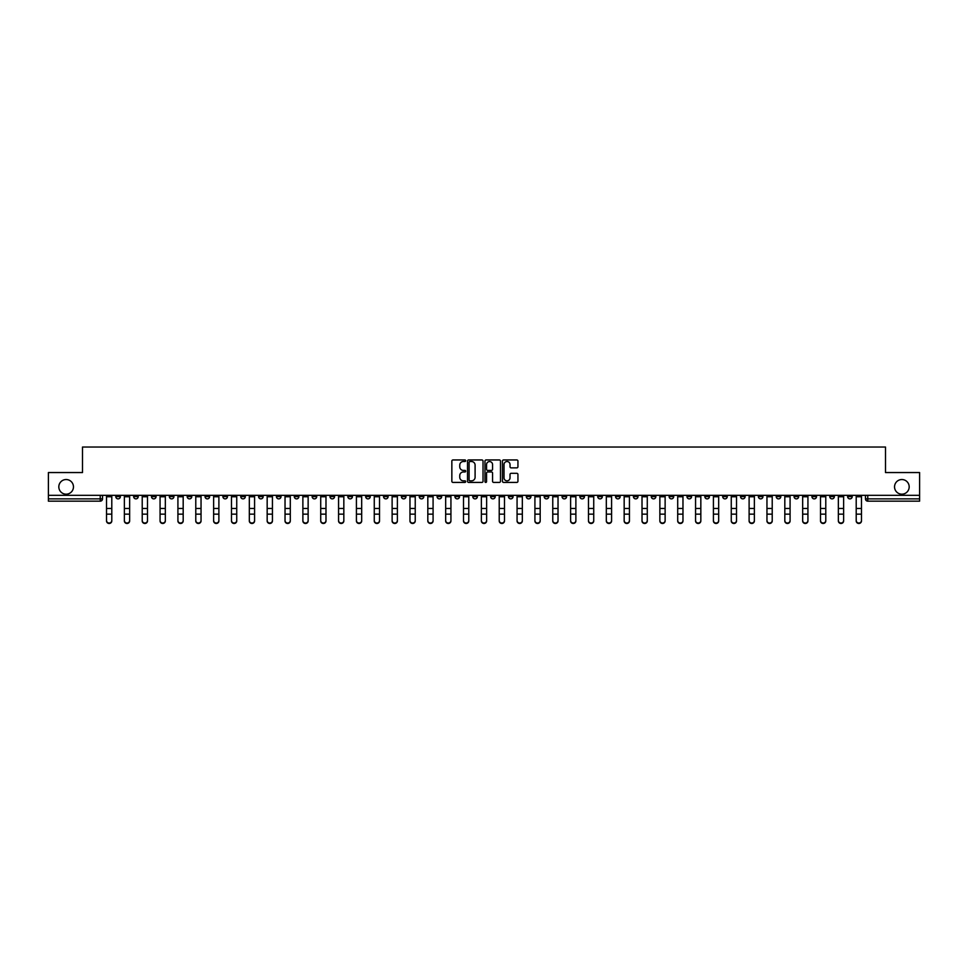 <?xml version="1.0" encoding="UTF-8"?>
<svg xmlns="http://www.w3.org/2000/svg" width="968" height="968" viewBox="0 0 968 968"><rect width="100%" height="100%" fill="white"/><g stroke="black" fill="none" stroke-linecap="round" stroke-linejoin="round"><path stroke-width="1.45" d="M465.693 460.732A0.786 0.786 0 0 0 464.906 459.957L452.976 459.957A1.125 1.125 0 0 0 451.85 461.07L451.85 481.29A1.125 1.125 0 0 0 452.976 482.415L464.906 482.415A0.786 0.786 0 0 0 465.693 481.628A0.786 0.786 0 0 0 464.906 480.842L463.357 480.842A3.594 3.594 0 0 1 459.764 477.248L459.764 475.566A3.594 3.594 0 0 1 463.357 471.973L464.906 471.973A0.786 0.786 0 0 0 465.693 471.186A0.786 0.786 0 0 0 464.906 470.4L463.357 470.4A3.594 3.594 0 0 1 459.764 466.806L459.764 465.112A3.594 3.594 0 0 1 463.357 461.518L464.906 461.518A0.786 0.786 0 0 0 465.693 460.732M894.541 486.856A7.321 7.321 0 0 0 901.861 494.176A7.321 7.321 0 0 0 909.182 486.856A7.321 7.321 0 0 0 901.861 479.535A7.321 7.321 0 0 0 894.541 486.856M58.818 486.856A7.321 7.321 0 0 0 66.139 494.176A7.321 7.321 0 0 0 73.459 486.856A7.321 7.321 0 0 0 66.139 479.535A7.321 7.321 0 0 0 58.818 486.856M829.782 495.326L829.782 496.584L834.355 496.584A2.287 2.287 0 0 1 832.069 498.871A2.287 2.287 0 0 1 829.782 496.584L829.782 495.326M704.837 495.326L704.837 496.584L709.411 496.584A2.287 2.287 0 0 1 707.124 498.871A2.287 2.287 0 0 1 704.837 496.584L704.837 495.326M615.587 495.326L615.587 496.584L620.161 496.584A2.287 2.287 0 0 1 617.874 498.871A2.287 2.287 0 0 1 615.587 496.584L615.587 495.326M597.74 496.584L597.74 495.326L597.74 496.584A2.287 2.287 0 0 0 600.027 498.871A2.287 2.287 0 0 1 597.74 496.584L602.314 496.584A2.287 2.287 0 0 1 600.027 498.871M562.033 495.326L562.033 496.584L566.607 496.584A2.287 2.287 0 0 1 564.32 498.871A2.287 2.287 0 0 1 562.033 496.584L562.033 495.326M544.185 496.584L544.185 495.326L544.185 496.584A2.287 2.287 0 0 0 546.472 498.871A2.287 2.287 0 0 1 544.185 496.584L548.759 496.584A2.287 2.287 0 0 1 546.472 498.871M526.338 496.584L526.338 495.326L526.338 496.584A2.287 2.287 0 0 0 528.625 498.871A2.287 2.287 0 0 1 526.338 496.584L530.912 496.584A2.287 2.287 0 0 1 528.625 498.871A2.287 2.287 0 0 0 530.912 496.584A2.287 2.287 0 0 1 528.625 498.871M472.783 496.584L472.783 495.326L472.783 496.584A2.287 2.287 0 0 0 475.07 498.871A2.287 2.287 0 0 1 472.783 496.584L477.369 496.584A2.287 2.287 0 0 1 475.07 498.871M454.936 495.326L454.936 496.584L459.51 496.584A2.287 2.287 0 0 1 457.223 498.871A2.287 2.287 0 0 1 454.936 496.584L454.936 495.326M437.088 495.326L437.088 496.584L441.662 496.584A2.287 2.287 0 0 1 439.375 498.871A2.287 2.287 0 0 1 437.088 496.584L437.088 495.326M419.241 495.326L419.241 496.584L423.815 496.584A2.287 2.287 0 0 1 421.528 498.871A2.287 2.287 0 0 1 419.241 496.584L419.241 495.326M401.393 496.584L401.393 495.326L401.393 496.584A2.287 2.287 0 0 0 403.68 498.871A2.287 2.287 0 0 1 401.393 496.584L405.967 496.584A2.287 2.287 0 0 1 403.68 498.871M365.686 495.326L365.686 496.584L370.26 496.584A2.287 2.287 0 0 1 367.973 498.871A2.287 2.287 0 0 1 365.686 496.584L365.686 495.326M347.839 496.584L347.839 495.326L347.839 496.584A2.287 2.287 0 0 0 350.126 498.871A2.287 2.287 0 0 1 347.839 496.584L352.412 496.584A2.287 2.287 0 0 1 350.126 498.871A2.287 2.287 0 0 0 352.412 496.584A2.287 2.287 0 0 1 350.126 498.871M240.742 495.326L240.742 496.584L245.315 496.584A2.287 2.287 0 0 1 243.028 498.871A2.287 2.287 0 0 1 240.742 496.584L240.742 495.326M222.894 495.326L222.894 496.584L227.468 496.584A2.287 2.287 0 0 1 225.181 498.871A2.287 2.287 0 0 1 222.894 496.584L222.894 495.326M205.047 495.326L205.047 496.584L209.62 496.584A2.287 2.287 0 0 1 207.333 498.871A2.287 2.287 0 0 1 205.047 496.584L205.047 495.326M169.339 495.326L169.339 496.584L173.925 496.584A2.287 2.287 0 0 1 171.626 498.871A2.287 2.287 0 0 1 169.339 496.584L169.339 495.326M151.492 495.326L151.492 496.584L156.066 496.584A2.287 2.287 0 0 1 153.779 498.871A2.287 2.287 0 0 1 151.492 496.584L151.492 495.326M516.827 467.871A1.125 1.125 0 0 0 517.941 466.745L517.941 461.07A1.125 1.125 0 0 0 516.827 459.957L503.566 459.957A1.125 1.125 0 0 0 502.452 461.07L502.452 481.29A1.125 1.125 0 0 0 503.566 482.415L516.827 482.415A1.125 1.125 0 0 0 517.941 481.29L517.941 474.441A1.125 1.125 0 0 0 516.827 473.316L511.152 473.316A1.125 1.125 0 0 0 510.027 474.441L510.027 477.841A3.001 3.001 0 0 1 507.026 480.842A3.001 3.001 0 0 1 504.026 477.841L504.026 464.531A3.001 3.001 0 0 1 507.026 461.518A3.001 3.001 0 0 1 510.027 464.531L510.027 466.745A1.125 1.125 0 0 0 511.152 467.871L516.827 467.871M48.4 495.326L48.4 472.553L82.498 472.553L82.498 447.034L885.502 447.034L885.502 472.553L919.6 472.553L919.6 495.326L48.4 495.326L48.4 498.871L102.523 498.871L102.523 495.326L102.523 498.871A2.287 2.287 0 0 1 100.236 501.158L48.4 501.158L48.4 498.871M483.02 461.07A1.125 1.125 0 0 0 481.895 459.957L468.645 459.957A1.125 1.125 0 0 0 467.52 461.07L467.52 481.29A1.125 1.125 0 0 0 468.645 482.415L481.895 482.415A1.125 1.125 0 0 0 483.02 481.29L483.02 461.07M486.105 459.957L499.355 459.957A1.125 1.125 0 0 1 500.48 461.07L500.48 481.29A1.125 1.125 0 0 1 499.355 482.415L493.692 482.415A1.125 1.125 0 0 1 492.567 481.29L492.567 473.098A1.125 1.125 0 0 0 491.441 471.973L487.678 471.973A1.125 1.125 0 0 0 486.553 473.098L486.553 481.628A0.786 0.786 0 0 1 485.767 482.415A0.786 0.786 0 0 1 484.98 481.628L484.98 461.07A1.125 1.125 0 0 1 486.105 459.957M865.477 495.326L865.477 498.871L919.6 498.871L919.6 501.158L867.764 501.158A2.287 2.287 0 0 1 865.477 498.871M919.6 495.326L919.6 498.871M852.203 495.326L852.203 496.584A2.287 2.287 0 0 1 849.916 498.871A2.287 2.287 0 0 1 847.629 496.584A2.287 2.287 0 0 0 849.916 498.871A2.287 2.287 0 0 0 852.203 496.584A2.287 2.287 0 0 1 849.916 498.871M847.629 495.326L847.629 496.584L852.203 496.584M834.355 495.326L834.355 496.584M816.508 495.326L816.508 496.584A2.287 2.287 0 0 1 814.221 498.871A2.287 2.287 0 0 1 811.934 496.584L816.508 496.584M811.934 495.326L811.934 496.584M798.66 495.326L798.66 496.584A2.287 2.287 0 0 1 796.374 498.871A2.287 2.287 0 0 1 794.075 496.584L798.66 496.584A2.287 2.287 0 0 1 796.374 498.871A2.287 2.287 0 0 0 798.66 496.584L798.66 495.326M794.075 495.326L794.075 496.584M780.813 495.326L780.813 496.584A2.287 2.287 0 0 1 778.514 498.871A2.287 2.287 0 0 1 776.227 496.584A2.287 2.287 0 0 0 778.514 498.871M776.227 495.326L776.227 496.584L780.813 496.584M762.953 495.326L762.953 496.584A2.287 2.287 0 0 1 760.666 498.871A2.287 2.287 0 0 1 758.38 496.584L762.953 496.584A2.287 2.287 0 0 1 760.666 498.871A2.287 2.287 0 0 0 762.953 496.584M758.38 495.326L758.38 496.584M745.106 495.326L745.106 496.584A2.287 2.287 0 0 1 742.819 498.871A2.287 2.287 0 0 1 740.532 496.584A2.287 2.287 0 0 0 742.819 498.871M740.532 495.326L740.532 496.584L745.106 496.584M727.258 495.326L727.258 496.584A2.287 2.287 0 0 1 724.971 498.871A2.287 2.287 0 0 1 722.685 496.584L727.258 496.584M722.685 495.326L722.685 496.584M709.411 495.326L709.411 496.584A2.287 2.287 0 0 1 707.124 498.871A2.287 2.287 0 0 0 709.411 496.584M691.563 495.326L691.563 496.584A2.287 2.287 0 0 1 689.276 498.871A2.287 2.287 0 0 1 686.977 496.584L691.563 496.584M686.977 495.326L686.977 496.584M673.704 495.326L673.704 496.584A2.287 2.287 0 0 1 671.417 498.871A2.287 2.287 0 0 1 669.13 496.584L673.704 496.584M669.13 495.326L669.13 496.584M655.856 495.326L655.856 496.584A2.287 2.287 0 0 1 653.569 498.871A2.287 2.287 0 0 1 651.283 496.584A2.287 2.287 0 0 0 653.569 498.871M651.283 495.326L651.283 496.584L655.856 496.584M638.009 495.326L638.009 496.584A2.287 2.287 0 0 1 635.722 498.871A2.287 2.287 0 0 1 633.435 496.584L638.009 496.584M633.435 495.326L633.435 496.584M620.161 495.326L620.161 496.584L620.161 495.326M602.314 495.326L602.314 496.584M584.466 495.326L584.466 496.584A2.287 2.287 0 0 1 582.167 498.871A2.287 2.287 0 0 1 579.88 496.584L584.466 496.584A2.287 2.287 0 0 1 582.167 498.871A2.287 2.287 0 0 0 584.466 496.584L584.466 495.326M579.88 495.326L579.88 496.584M566.607 495.326L566.607 496.584A2.287 2.287 0 0 1 564.32 498.871A2.287 2.287 0 0 0 566.607 496.584L566.607 495.326M548.759 495.326L548.759 496.584L548.759 495.326M530.912 495.326L530.912 496.584M513.064 495.326L513.064 496.584A2.287 2.287 0 0 1 510.777 498.871A2.287 2.287 0 0 1 508.49 496.584L513.064 496.584A2.287 2.287 0 0 1 510.777 498.871A2.287 2.287 0 0 0 513.064 496.584M508.49 495.326L508.49 496.584M495.217 495.326L495.217 496.584A2.287 2.287 0 0 1 492.93 498.871A2.287 2.287 0 0 1 490.631 496.584A2.287 2.287 0 0 0 492.93 498.871A2.287 2.287 0 0 0 495.217 496.584A2.287 2.287 0 0 1 492.93 498.871M490.631 495.326L490.631 496.584L495.217 496.584M477.369 495.326L477.369 496.584L477.369 495.326M459.51 495.326L459.51 496.584L459.51 495.326M441.662 495.326L441.662 496.584A2.287 2.287 0 0 1 439.375 498.871A2.287 2.287 0 0 0 441.662 496.584L441.662 495.326M423.815 495.326L423.815 496.584A2.287 2.287 0 0 1 421.528 498.871A2.287 2.287 0 0 0 423.815 496.584M405.967 495.326L405.967 496.584L405.967 495.326M388.12 495.326L388.12 496.584A2.287 2.287 0 0 1 385.833 498.871A2.287 2.287 0 0 1 383.534 496.584A2.287 2.287 0 0 0 385.833 498.871M383.534 495.326L383.534 496.584L388.12 496.584M370.26 495.326L370.26 496.584A2.287 2.287 0 0 1 367.973 498.871A2.287 2.287 0 0 0 370.26 496.584L370.26 495.326M352.412 495.326L352.412 496.584M334.565 495.326L334.565 496.584A2.287 2.287 0 0 1 332.278 498.871A2.287 2.287 0 0 1 329.991 496.584L334.565 496.584M329.991 495.326L329.991 496.584M316.717 495.326L316.717 496.584A2.287 2.287 0 0 1 314.431 498.871A2.287 2.287 0 0 1 312.144 496.584L316.717 496.584M312.144 495.326L312.144 496.584M298.87 495.326L298.87 496.584A2.287 2.287 0 0 1 296.583 498.871A2.287 2.287 0 0 1 294.296 496.584L298.87 496.584M294.296 495.326L294.296 496.584M281.022 495.326L281.022 496.584A2.287 2.287 0 0 1 278.724 498.871A2.287 2.287 0 0 1 276.437 496.584L281.022 496.584M276.437 495.326L276.437 496.584M263.163 495.326L263.163 496.584A2.287 2.287 0 0 1 260.876 498.871A2.287 2.287 0 0 1 258.589 496.584L263.163 496.584M258.589 495.326L258.589 496.584M245.315 495.326L245.315 496.584L245.315 495.326M227.468 495.326L227.468 496.584M209.62 495.326L209.62 496.584L209.62 495.326M191.773 495.326L191.773 496.584A2.287 2.287 0 0 1 189.486 498.871A2.287 2.287 0 0 1 187.187 496.584L191.773 496.584M187.187 495.326L187.187 496.584M173.925 495.326L173.925 496.584M156.066 495.326L156.066 496.584L156.066 495.326M138.218 495.326L138.218 496.584A2.287 2.287 0 0 1 135.931 498.871A2.287 2.287 0 0 1 133.644 496.584L138.218 496.584M133.644 495.326L133.644 496.584M115.797 495.326L115.797 496.584L120.371 496.584L120.371 495.326L120.371 496.584A2.287 2.287 0 0 1 118.084 498.871A2.287 2.287 0 0 1 115.797 496.584A2.287 2.287 0 0 0 118.084 498.871M100.236 501.158A2.287 2.287 0 0 0 102.523 498.871A2.287 2.287 0 0 1 100.236 501.158L100.236 495.326M469.879 461.518A0.786 0.786 0 0 0 469.093 462.305L469.093 480.055A0.786 0.786 0 0 0 469.879 480.842L471.501 480.842A3.594 3.594 0 0 0 475.094 477.248L475.094 465.112A3.594 3.594 0 0 0 471.501 461.518L469.879 461.518M492.567 464.579A3.001 3.001 0 0 0 489.554 461.579A3.001 3.001 0 0 0 486.553 464.579L486.553 469.274A1.125 1.125 0 0 0 487.678 470.4L491.441 470.4A1.125 1.125 0 0 0 492.567 469.274L492.567 464.579M106.528 520.966L106.528 520.518A2.626 2.517 0 0 0 109.154 523.035A2.626 2.517 0 0 0 111.792 520.518L111.792 520.966A2.626 2.517 180 0 1 109.154 523.47A2.626 2.517 180 0 1 106.528 520.966L106.528 514.577M106.528 495.326L106.528 520.518M111.792 495.326L111.792 520.518M124.376 520.966L124.376 520.518A2.626 2.517 0 0 0 127.002 523.035A2.626 2.517 0 0 0 129.639 520.518L129.639 520.966A2.626 2.517 180 0 1 127.002 523.47A2.626 2.517 180 0 1 124.376 520.966L124.376 514.577M142.223 520.966L142.223 520.518A2.626 2.517 0 0 0 144.861 523.035A2.626 2.517 0 0 0 147.487 520.518L147.487 520.966A2.626 2.517 180 0 1 144.861 523.47A2.626 2.517 180 0 1 142.223 520.966L142.223 514.577M160.071 520.966L160.071 520.518A2.626 2.517 0 0 0 162.709 523.035A2.626 2.517 0 0 0 165.334 520.518L165.334 520.966A2.626 2.517 180 0 1 162.709 523.47A2.626 2.517 180 0 1 160.071 520.966L160.071 514.577M124.376 495.326L124.376 520.518M129.639 495.326L129.639 520.518M142.223 495.326L142.223 520.518M147.487 495.326L147.487 520.518M160.071 495.326L160.071 520.518M165.334 495.326L165.334 520.518M177.918 520.966L177.918 520.518A2.626 2.517 0 0 0 180.556 523.035A2.626 2.517 0 0 0 183.182 520.518L183.182 520.966A2.626 2.517 180 0 1 180.556 523.47A2.626 2.517 180 0 1 177.918 520.966L177.918 514.577M195.778 520.966L195.778 520.518A2.626 2.517 0 0 0 198.404 523.035A2.626 2.517 0 0 0 201.042 520.518L201.042 520.966A2.626 2.517 180 0 1 198.404 523.47A2.626 2.517 180 0 1 195.778 520.966L195.778 514.577M177.918 495.326L177.918 520.518M183.182 495.326L183.182 520.518M195.778 495.326L195.778 520.518M201.042 495.326L201.042 520.518M213.626 520.966L213.626 520.518A2.626 2.517 0 0 0 216.251 523.035A2.626 2.517 0 0 0 218.889 520.518L218.889 520.966A2.626 2.517 180 0 1 216.251 523.47A2.626 2.517 180 0 1 213.626 520.966L213.626 514.577M231.473 520.966L231.473 520.518A2.626 2.517 0 0 0 234.111 523.035A2.626 2.517 0 0 0 236.737 520.518L236.737 520.966A2.626 2.517 180 0 1 234.111 523.47A2.626 2.517 180 0 1 231.473 520.966L231.473 514.577M249.321 520.966L249.321 520.518A2.626 2.517 0 0 0 251.958 523.035A2.626 2.517 0 0 0 254.584 520.518L254.584 520.966A2.626 2.517 180 0 1 251.958 523.47A2.626 2.517 180 0 1 249.321 520.966L249.321 514.577M267.168 520.966L267.168 520.518A2.626 2.517 0 0 0 269.806 523.035A2.626 2.517 0 0 0 272.431 520.518L272.431 520.966A2.626 2.517 180 0 1 269.806 523.47A2.626 2.517 180 0 1 267.168 520.966L267.168 514.577M285.028 520.966L285.028 520.518A2.626 2.517 0 0 0 287.653 523.035A2.626 2.517 0 0 0 290.291 520.518L290.291 520.966A2.626 2.517 180 0 1 287.653 523.47A2.626 2.517 180 0 1 285.028 520.966L285.028 514.577M302.875 520.966L302.875 520.518A2.626 2.517 0 0 0 305.501 523.035A2.626 2.517 0 0 0 308.139 520.518L308.139 520.966A2.626 2.517 180 0 1 305.501 523.47A2.626 2.517 180 0 1 302.875 520.966L302.875 514.577M320.723 520.966L320.723 520.518A2.626 2.517 0 0 0 323.348 523.035A2.626 2.517 0 0 0 325.986 520.518L325.986 520.966A2.626 2.517 180 0 1 323.348 523.47A2.626 2.517 180 0 1 320.723 520.966L320.723 514.577M338.57 520.966L338.57 520.518A2.626 2.517 0 0 0 341.208 523.035A2.626 2.517 0 0 0 343.834 520.518L343.834 520.966A2.626 2.517 180 0 1 341.208 523.47A2.626 2.517 180 0 1 338.57 520.966L338.57 514.577M213.626 495.326L213.626 520.518M218.889 495.326L218.889 520.518M231.473 495.326L231.473 520.518M236.737 495.326L236.737 520.518M249.321 495.326L249.321 520.518M254.584 495.326L254.584 520.518M267.168 495.326L267.168 520.518M272.431 495.326L272.431 520.518M285.028 495.326L285.028 520.518M290.291 495.326L290.291 520.518M302.875 495.326L302.875 520.518M308.139 495.326L308.139 520.518M320.723 495.326L320.723 520.518M325.986 495.326L325.986 520.518M338.57 495.326L338.57 520.518M343.834 495.326L343.834 520.518M356.418 520.966L356.418 520.518A2.626 2.517 0 0 0 359.055 523.035A2.626 2.517 0 0 0 361.681 520.518L361.681 520.966A2.626 2.517 180 0 1 359.055 523.47A2.626 2.517 180 0 1 356.418 520.966L356.418 514.577M374.265 520.966L374.265 520.518A2.626 2.517 0 0 0 376.903 523.035A2.626 2.517 0 0 0 379.529 520.518L379.529 520.966A2.626 2.517 180 0 1 376.903 523.47A2.626 2.517 180 0 1 374.265 520.966L374.265 514.577M392.125 520.966L392.125 520.518A2.626 2.517 0 0 0 394.75 523.035A2.626 2.517 0 0 0 397.388 520.518L397.388 520.966A2.626 2.517 180 0 1 394.75 523.47A2.626 2.517 180 0 1 392.125 520.966L392.125 514.577M409.972 520.966L409.972 520.518A2.626 2.517 0 0 0 412.598 523.035A2.626 2.517 0 0 0 415.236 520.518L415.236 520.966A2.626 2.517 180 0 1 412.598 523.47A2.626 2.517 180 0 1 409.972 520.966L409.972 514.577M427.82 520.966L427.82 520.518A2.626 2.517 0 0 0 430.445 523.035A2.626 2.517 0 0 0 433.083 520.518L433.083 520.966A2.626 2.517 180 0 1 430.445 523.47A2.626 2.517 180 0 1 427.82 520.966L427.82 514.577M445.667 520.966L445.667 520.518A2.626 2.517 0 0 0 448.305 523.035A2.626 2.517 0 0 0 450.931 520.518L450.931 520.966A2.626 2.517 180 0 1 448.305 523.47A2.626 2.517 180 0 1 445.667 520.966L445.667 514.577M463.515 520.966L463.515 520.518A2.626 2.517 0 0 0 466.152 523.035A2.626 2.517 0 0 0 468.778 520.518L468.778 520.966A2.626 2.517 180 0 1 466.152 523.47A2.626 2.517 180 0 1 463.515 520.966L463.515 514.577M481.374 520.966L481.374 520.518A2.626 2.517 0 0 0 484 523.035A2.626 2.517 0 0 0 486.626 520.518L486.626 520.966A2.626 2.517 180 0 1 484 523.47A2.626 2.517 180 0 1 481.374 520.966L481.374 514.577M499.222 520.966L499.222 520.518A2.626 2.517 0 0 0 501.847 523.035A2.626 2.517 0 0 0 504.485 520.518L504.485 520.966A2.626 2.517 180 0 1 501.847 523.47A2.626 2.517 180 0 1 499.222 520.966L499.222 514.577M517.069 520.966L517.069 520.518A2.626 2.517 0 0 0 519.695 523.035A2.626 2.517 0 0 0 522.333 520.518L522.333 520.966A2.626 2.517 180 0 1 519.695 523.47A2.626 2.517 180 0 1 517.069 520.966L517.069 514.577M534.917 520.966L534.917 520.518A2.626 2.517 0 0 0 537.555 523.035A2.626 2.517 0 0 0 540.18 520.518L540.18 520.966A2.626 2.517 180 0 1 537.555 523.47A2.626 2.517 180 0 1 534.917 520.966L534.917 514.577M552.764 520.966L552.764 520.518A2.626 2.517 0 0 0 555.402 523.035A2.626 2.517 0 0 0 558.028 520.518L558.028 520.966A2.626 2.517 180 0 1 555.402 523.47A2.626 2.517 180 0 1 552.764 520.966L552.764 514.577M570.612 520.966L570.612 520.518A2.626 2.517 0 0 0 573.25 523.035A2.626 2.517 0 0 0 575.875 520.518L575.875 520.966A2.626 2.517 180 0 1 573.25 523.47A2.626 2.517 180 0 1 570.612 520.966L570.612 514.577M588.471 520.966L588.471 520.518A2.626 2.517 0 0 0 591.097 523.035A2.626 2.517 0 0 0 593.735 520.518L593.735 520.966A2.626 2.517 180 0 1 591.097 523.47A2.626 2.517 180 0 1 588.471 520.966L588.471 514.577M606.319 520.966L606.319 520.518A2.626 2.517 0 0 0 608.945 523.035A2.626 2.517 0 0 0 611.582 520.518L611.582 520.966A2.626 2.517 180 0 1 608.945 523.47A2.626 2.517 180 0 1 606.319 520.966L606.319 514.577M356.418 495.326L356.418 520.518M361.681 495.326L361.681 520.518M374.265 495.326L374.265 520.518M379.529 495.326L379.529 520.518M392.125 495.326L392.125 520.518M397.388 495.326L397.388 520.518M409.972 495.326L409.972 520.518M415.236 495.326L415.236 520.518M427.82 495.326L427.82 520.518M433.083 495.326L433.083 520.518M445.667 495.326L445.667 520.518M450.931 495.326L450.931 520.518M463.515 495.326L463.515 520.518M468.778 495.326L468.778 520.518M481.374 495.326L481.374 520.518M486.626 495.326L486.626 520.518M499.222 495.326L499.222 520.518M504.485 495.326L504.485 520.518M517.069 495.326L517.069 520.518M522.333 495.326L522.333 520.518M534.917 495.326L534.917 520.518M540.18 495.326L540.18 520.518M552.764 495.326L552.764 520.518M558.028 495.326L558.028 520.518M570.612 495.326L570.612 520.518M575.875 495.326L575.875 520.518M588.471 495.326L588.471 520.518M593.735 495.326L593.735 520.518M606.319 495.326L606.319 520.518M611.582 495.326L611.582 520.518M624.166 520.966L624.166 520.518A2.626 2.517 0 0 0 626.792 523.035A2.626 2.517 0 0 0 629.43 520.518L629.43 520.966A2.626 2.517 180 0 1 626.792 523.47A2.626 2.517 180 0 1 624.166 520.966L624.166 514.577M624.166 495.326L624.166 520.518M629.43 495.326L629.43 520.518M642.014 520.966L642.014 520.518A2.626 2.517 0 0 0 644.652 523.035A2.626 2.517 0 0 0 647.277 520.518L647.277 520.966A2.626 2.517 180 0 1 644.652 523.47A2.626 2.517 180 0 1 642.014 520.966L642.014 514.577M642.014 495.326L642.014 520.518M647.277 495.326L647.277 520.518M659.861 520.966L659.861 520.518A2.626 2.517 0 0 0 662.499 523.035A2.626 2.517 0 0 0 665.125 520.518L665.125 520.966A2.626 2.517 180 0 1 662.499 523.47A2.626 2.517 180 0 1 659.861 520.966L659.861 514.577M659.861 495.326L659.861 520.518M665.125 495.326L665.125 520.518M677.709 520.966L677.709 520.518A2.626 2.517 0 0 0 680.347 523.035A2.626 2.517 0 0 0 682.972 520.518L682.972 520.966A2.626 2.517 180 0 1 680.347 523.47A2.626 2.517 180 0 1 677.709 520.966L677.709 514.577M677.709 495.326L677.709 520.518M682.972 495.326L682.972 520.518M695.568 520.966L695.568 520.518A2.626 2.517 0 0 0 698.194 523.035A2.626 2.517 0 0 0 700.832 520.518L700.832 520.966A2.626 2.517 180 0 1 698.194 523.47A2.626 2.517 180 0 1 695.568 520.966L695.568 514.577M695.568 495.326L695.568 520.518M700.832 495.326L700.832 520.518M713.416 520.966L713.416 520.518A2.626 2.517 0 0 0 716.042 523.035A2.626 2.517 0 0 0 718.68 520.518L718.68 520.966A2.626 2.517 180 0 1 716.042 523.47A2.626 2.517 180 0 1 713.416 520.966L713.416 514.577M713.416 495.326L713.416 520.518M718.68 495.326L718.68 520.518M731.264 520.966L731.264 520.518A2.626 2.517 0 0 0 733.889 523.035A2.626 2.517 0 0 0 736.527 520.518L736.527 520.966A2.626 2.517 180 0 1 733.889 523.47A2.626 2.517 180 0 1 731.264 520.966L731.264 514.577M731.264 495.326L731.264 520.518M736.527 495.326L736.527 520.518M749.111 520.966L749.111 520.518A2.626 2.517 0 0 0 751.749 523.035A2.626 2.517 0 0 0 754.375 520.518L754.375 520.966A2.626 2.517 180 0 1 751.749 523.47A2.626 2.517 180 0 1 749.111 520.966L749.111 514.577M749.111 495.326L749.111 520.518M754.375 495.326L754.375 520.518M766.958 520.966L766.958 520.518A2.626 2.517 0 0 0 769.596 523.035A2.626 2.517 0 0 0 772.222 520.518L772.222 520.966A2.626 2.517 180 0 1 769.596 523.47A2.626 2.517 180 0 1 766.958 520.966L766.958 514.577M766.958 495.326L766.958 520.518M772.222 495.326L772.222 520.518M784.818 520.966L784.818 520.518A2.626 2.517 0 0 0 787.444 523.035A2.626 2.517 0 0 0 790.082 520.518L790.082 520.966A2.626 2.517 180 0 1 787.444 523.47A2.626 2.517 180 0 1 784.818 520.966L784.818 514.577M784.818 495.326L784.818 520.518M790.082 495.326L790.082 520.518M802.666 520.966L802.666 520.518A2.626 2.517 0 0 0 805.291 523.035A2.626 2.517 0 0 0 807.929 520.518L807.929 520.966A2.626 2.517 180 0 1 805.291 523.47A2.626 2.517 180 0 1 802.666 520.966L802.666 514.577M802.666 495.326L802.666 520.518M807.929 495.326L807.929 520.518M820.513 520.966L820.513 520.518A2.626 2.517 0 0 0 823.139 523.035A2.626 2.517 0 0 0 825.777 520.518L825.777 520.966A2.626 2.517 180 0 1 823.139 523.47A2.626 2.517 180 0 1 820.513 520.966L820.513 514.577M820.513 495.326L820.513 520.518M825.777 495.326L825.777 520.518M838.361 520.966L838.361 520.518A2.626 2.517 0 0 0 840.998 523.035A2.626 2.517 0 0 0 843.624 520.518L843.624 520.966A2.626 2.517 180 0 1 840.998 523.47A2.626 2.517 180 0 1 838.361 520.966L838.361 514.577M838.361 495.326L838.361 520.518M843.624 495.326L843.624 520.518M856.208 520.966L856.208 520.518A2.626 2.517 0 0 0 858.846 523.035A2.626 2.517 0 0 0 861.472 520.518L861.472 520.966A2.626 2.517 180 0 1 858.846 523.47A2.626 2.517 180 0 1 856.208 520.966L856.208 514.577M856.208 495.326L856.208 520.518M861.472 495.326L861.472 520.518M867.764 495.326L867.764 501.158M111.792 496.753L106.528 496.753M111.792 508.478L106.528 508.478M111.792 514.141L106.528 514.141M129.639 496.753L124.376 496.753M129.639 508.478L124.376 508.478M129.639 514.141L124.376 514.141M147.487 496.753L142.223 496.753M147.487 508.478L142.223 508.478M147.487 514.141L142.223 514.141M165.334 496.753L160.071 496.753M165.334 508.478L160.071 508.478M165.334 514.141L160.071 514.141M183.182 496.753L177.918 496.753M183.182 508.478L177.918 508.478M183.182 514.141L177.918 514.141M201.042 496.753L195.778 496.753M201.042 508.478L195.778 508.478M201.042 514.141L195.778 514.141M218.889 496.753L213.626 496.753M218.889 508.478L213.626 508.478M218.889 514.141L213.626 514.141M236.737 496.753L231.473 496.753M236.737 508.478L231.473 508.478M236.737 514.141L231.473 514.141M254.584 496.753L249.321 496.753M254.584 508.478L249.321 508.478M254.584 514.141L249.321 514.141M272.431 496.753L267.168 496.753M272.431 508.478L267.168 508.478M272.431 514.141L267.168 514.141M290.291 496.753L285.028 496.753M290.291 508.478L285.028 508.478M290.291 514.141L285.028 514.141M308.139 496.753L302.875 496.753M308.139 508.478L302.875 508.478M308.139 514.141L302.875 514.141M325.986 496.753L320.723 496.753M325.986 508.478L320.723 508.478M325.986 514.141L320.723 514.141M343.834 496.753L338.57 496.753M343.834 508.478L338.57 508.478M343.834 514.141L338.57 514.141M361.681 496.753L356.418 496.753M361.681 508.478L356.418 508.478M361.681 514.141L356.418 514.141M379.529 496.753L374.265 496.753M379.529 508.478L374.265 508.478M379.529 514.141L374.265 514.141M397.388 496.753L392.125 496.753M397.388 508.478L392.125 508.478M397.388 514.141L392.125 514.141M415.236 496.753L409.972 496.753M415.236 508.478L409.972 508.478M415.236 514.141L409.972 514.141M433.083 496.753L427.82 496.753M433.083 508.478L427.82 508.478M433.083 514.141L427.82 514.141M450.931 496.753L445.667 496.753M450.931 508.478L445.667 508.478M450.931 514.141L445.667 514.141M468.778 496.753L463.515 496.753M468.778 508.478L463.515 508.478M468.778 514.141L463.515 514.141M486.626 496.753L481.374 496.753M486.626 508.478L481.374 508.478M486.626 514.141L481.374 514.141M504.485 496.753L499.222 496.753M504.485 508.478L499.222 508.478M504.485 514.141L499.222 514.141M522.333 496.753L517.069 496.753M522.333 508.478L517.069 508.478M522.333 514.141L517.069 514.141M540.18 496.753L534.917 496.753M540.18 508.478L534.917 508.478M540.18 514.141L534.917 514.141M558.028 496.753L552.764 496.753M558.028 508.478L552.764 508.478M558.028 514.141L552.764 514.141M575.875 496.753L570.612 496.753M575.875 508.478L570.612 508.478M575.875 514.141L570.612 514.141M593.735 496.753L588.471 496.753M593.735 508.478L588.471 508.478M593.735 514.141L588.471 514.141M611.582 496.753L606.319 496.753M611.582 508.478L606.319 508.478M611.582 514.141L606.319 514.141M629.43 496.753L624.166 496.753M629.43 508.478L624.166 508.478M629.43 514.141L624.166 514.141M647.277 496.753L642.014 496.753M647.277 508.478L642.014 508.478M647.277 514.141L642.014 514.141M665.125 496.753L659.861 496.753M665.125 508.478L659.861 508.478M665.125 514.141L659.861 514.141M682.972 496.753L677.709 496.753M682.972 508.478L677.709 508.478M682.972 514.141L677.709 514.141M700.832 496.753L695.568 496.753M700.832 508.478L695.568 508.478M700.832 514.141L695.568 514.141M718.68 496.753L713.416 496.753M718.68 508.478L713.416 508.478M718.68 514.141L713.416 514.141M736.527 496.753L731.264 496.753M736.527 508.478L731.264 508.478M736.527 514.141L731.264 514.141M754.375 496.753L749.111 496.753M754.375 508.478L749.111 508.478M754.375 514.141L749.111 514.141M772.222 496.753L766.958 496.753M772.222 508.478L766.958 508.478M772.222 514.141L766.958 514.141M790.082 496.753L784.818 496.753M790.082 508.478L784.818 508.478M790.082 514.141L784.818 514.141M807.929 496.753L802.666 496.753M807.929 508.478L802.666 508.478M807.929 514.141L802.666 514.141M825.777 496.753L820.513 496.753M825.777 508.478L820.513 508.478M825.777 514.141L820.513 514.141M843.624 496.753L838.361 496.753M843.624 508.478L838.361 508.478M843.624 514.141L838.361 514.141M861.472 496.753L856.208 496.753M861.472 508.478L856.208 508.478M861.472 514.141L856.208 514.141"/></g></svg>
